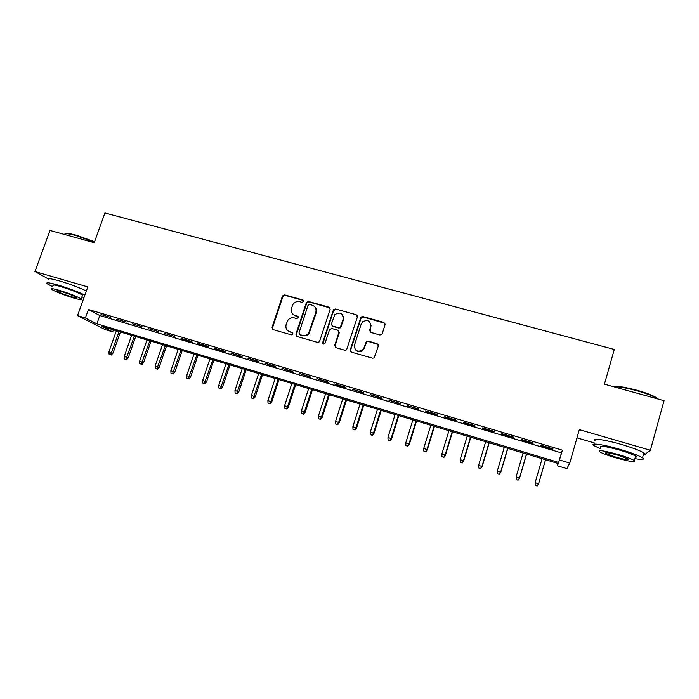 <?xml version="1.0" encoding="UTF-8"?>
<svg xmlns="http://www.w3.org/2000/svg" width="699" height="699" viewBox="0 0 699 699"><rect width="100%" height="100%" fill="white"/><g stroke="black" fill="none" stroke-linecap="round" stroke-linejoin="round"><path stroke-width="1.05" d="M303.619 301.47L302.816 299.923L284.676 294.899L282.501 295.93L272.051 327.403L273.169 329.64L291.343 334.856L292.951 333.973L292.147 332.401L289.788 331.728C286.573 330.435 285.358 328.041 286.144 324.554L287.551 320.754C289.229 318.263 291.492 317.311 294.331 317.905L296.691 318.569L298.298 317.687L297.494 316.123L295.135 315.459C291.92 314.183 290.705 311.815 291.492 308.346L292.829 304.65C294.497 302.108 296.778 301.12 299.661 301.706L302.02 302.361L303.619 301.47M303.549 300.509L285.131 295.354L282.955 296.385L272.523 327.805L272.811 329.491M292.811 332.881L289.788 331.728M298.193 316.664L295.135 315.459M379.872 334.961L381.575 334.611L382.231 333.676L385.088 324.659L383.856 322.379L362.833 316.551L360.99 317.049L350.26 349.841L351.457 352.139L372.523 358.185L374.131 357.923L378.351 345.944L377.128 343.646L368.093 341.086L366.363 341.453L364.013 347.779L362.257 350.295C357.04 352.296 354.454 350.557 354.498 345.061L361.234 323.969L362.615 321.793C367.91 319.294 370.619 320.902 370.75 326.625L369.622 330.146L370.846 332.427L379.872 334.961M559.593 459.986L569.781 463.035L566.889 468.627L557.418 465.779L558.265 463.533L102.045 326.459L112.696 331.876L105.261 329.64L77.528 315.625L85.392 317.984L96.881 323.829L558.676 462.432L562.415 450.165L88.424 309.491L85.392 317.984M77.528 315.625L87.821 286.905L34.95 271.553L50.013 230.443L94.225 242.702L104.92 212.959L614.299 349.448L604.434 384.153L664.05 400.684L650.376 450.27L579.331 429.632L569.781 463.035M330.12 309.404L328.949 307.167L308.53 301.505L306.442 302.344L295.913 334.253L297.066 336.507L317.521 342.379L319.426 341.811L330.12 309.404M335.485 308.975L356.202 314.716L357.407 316.97L346.573 349.832L344.817 350.225L335.904 347.665L334.725 345.385L338.893 332.427L337.713 330.164L331.842 328.504L329.517 329.771L324.852 343.742C323.471 344.458 322.755 344.048 322.72 342.519L333.51 309.622L335.485 308.975L356.202 314.716M643.036 455.87L650.376 450.27M34.95 271.553L48.248 278.884M110.442 317.346L101.032 314.55L110.442 317.346M126.239 322.038L116.742 319.216L126.239 322.038M142.177 326.774L132.6 323.925L142.177 326.774M158.262 331.553L148.59 328.679L158.262 331.553M174.488 336.376L164.737 333.475L174.488 336.376M190.862 341.243L181.024 338.316L182.57 339.233L192.374 342.143L190.862 341.243M207.393 346.154L197.459 343.2L198.944 344.1L208.835 347.036L207.393 346.154M224.073 351.108L214.043 348.128L215.458 349.011L225.445 351.973L224.073 351.108M240.902 356.106L230.784 353.1L242.212 356.962L240.902 356.106M257.896 361.156L247.682 358.124L259.128 361.986L257.896 361.156M275.039 366.25L264.729 363.192L276.201 367.062L275.039 366.25M292.348 371.396L281.942 368.303L293.44 372.191L292.348 371.396M309.823 376.586L299.321 373.467L310.837 377.364L309.823 376.586M327.464 381.829L316.857 378.683L328.399 382.58L327.464 381.829M345.271 387.124L334.568 383.943L335.468 384.686L346.119 387.849L345.271 387.124M363.244 392.462L352.436 389.256L364.022 393.17L363.244 392.462M381.392 397.853L370.479 394.612L382.082 398.544L381.392 397.853M399.714 403.306L388.705 400.029L400.326 403.97L399.714 403.306M418.22 408.801L407.098 405.499L418.745 409.439L418.22 408.801M436.901 414.35L425.674 411.012L426.163 411.65L437.338 414.97L436.901 414.35M455.765 419.959L444.424 416.587L444.826 417.198L456.115 420.553L455.765 419.959M474.822 425.621L463.367 422.213L463.682 422.799L475.075 426.189L474.822 425.621M494.062 431.335L482.493 427.902L482.712 428.461L494.228 431.877L494.062 431.335M513.494 437.111L501.812 433.642L501.934 434.175L513.564 437.626L513.494 437.111M533.119 442.939L521.314 439.435L521.349 439.942L533.092 443.437L533.119 442.939M371.265 325.245L370.802 326.704M340.762 326.599L340.352 327.875M88.424 309.491L99.826 315.555L561.419 452.891L562.415 450.165M540.956 445.77L552.822 449.3L552.944 448.837L541.026 445.289L540.956 445.77L541.096 445.315M576.972 437.862L594.779 443.07M558.082 463.472L557.418 465.779M113.413 329.867L112.696 331.876M289.272 331.745L290.059 331.973M99.826 315.555L96.881 323.829M561.419 452.891L558.676 462.432M335.468 384.686L335.607 384.249M353.257 389.972L353.397 389.535M371.221 395.311L371.361 394.874M389.36 400.702L389.5 400.265M407.674 406.145L407.814 405.708M426.163 411.65L426.294 411.204M444.826 417.198L444.966 416.744M463.682 422.799L463.813 422.345M482.712 428.461L482.852 428.006M501.934 434.175L502.074 433.721M521.349 439.942L521.489 439.488M73.753 285.69L66.475 283.121M293.056 314.34L295.572 315.887M287.918 330.767L290.234 332.121M329.98 307.944L308.941 301.951L306.852 302.789L296.35 334.638L296.629 336.306M309.631 304.467L308.023 305.358L298.962 333.012L299.766 334.585L302.274 335.302C304.781 335.887 306.905 335.162 308.652 333.135L315.834 312.296C316.603 308.809 315.371 306.433 312.13 305.166L309.631 304.467M314.908 306.983C316.42 308.6 316.857 310.522 316.228 312.733L309.063 333.519C307.324 335.546 305.201 336.271 302.693 335.695L300.194 334.978M357.285 315.581L356.525 315.144M338.7 330.898L339.251 332.829L335.083 345.752L335.337 347.377M335.852 309.412L333.537 310.679L323.104 342.894L323.235 343.978M343.209 319.032C342.921 313.065 340.125 311.614 334.812 314.681L331.457 323.777L332.637 326.031L338.508 327.682L340.396 327.149L343.209 319.032L343.558 319.46L342.58 314.777M332.016 325.717L332.637 326.031M343.558 319.46L340.745 327.56L338.866 328.093L333.004 326.442M370.75 326.625L370.059 331.964M355.642 349.972C357.696 352.06 360.002 352.296 362.571 350.662L364.328 348.146L364.013 347.779M378.203 344.493L368.39 341.47L366.669 341.828L364.328 348.146M385.009 323.34L363.148 316.979L361.304 317.468L350.592 350.208L350.828 351.807M109.096 354.21L111.324 355.005L109.096 354.21L108.948 351.772L112.967 353.196L120.429 331.981M110.617 354.681L119.092 331.579M108.948 351.772L116.357 330.758M112.967 353.196L111.324 355.005M65.278 233.789C66.326 233.038 70.005 233.51 76.313 235.205L94.575 241.74M94.426 242.142L75.903 235.537C68.546 233.571 64.727 233.204 64.448 234.445M84.894 295.065C77.519 291.588 68.537 288.241 57.947 285.035C48.825 282.466 45.321 282.09 47.436 283.916L52.827 286.773M86.353 290.994C79.004 287.472 70.031 284.109 59.441 280.911C50.319 278.359 46.807 278.01 48.904 279.88M53.194 285.777C51.674 284.467 54.207 284.738 60.787 286.59C71.071 289.788 78.323 292.636 82.517 295.153L82.22 295.983M59.415 290.373C52.836 288.504 50.319 288.206 51.84 289.5C56.13 291.999 63.356 294.821 73.517 297.975C80.132 299.871 82.692 300.168 81.18 298.875C76.969 296.402 69.708 293.571 59.415 290.373M71.071 296.656C75.326 297.879 76.977 298.062 75.999 297.232C73.273 295.642 68.607 293.816 61.984 291.754C57.746 290.548 56.112 290.365 57.091 291.195C59.852 292.794 64.509 294.62 71.071 296.656M81.87 296.97L84.029 297.486M612.062 386.267C617.138 385.857 625.404 387.167 636.859 390.217C645.693 392.707 652.219 395.18 656.422 397.617L658.449 399.129M657.864 398.972L656.824 398.29C652.508 395.791 645.824 393.257 636.763 390.697C626.584 387.962 618.676 386.573 613.04 386.538M634.919 458.614C642.355 459.916 644.88 459.645 642.503 457.801C638.903 455.573 631.512 452.786 620.328 449.448C603.132 444.363 588.925 442.423 594.045 445.665L600.362 448.697M643.377 454.63C645.098 454.525 645.256 453.957 643.84 452.943C640.258 450.672 632.875 447.876 621.699 444.547C604.504 439.488 590.279 437.653 595.373 440.955M600.729 447.369C599.043 445.28 605.36 446.198 619.681 450.104C627.719 452.498 633.032 454.507 635.618 456.106C636.632 456.823 636.527 457.207 635.295 457.277M618.432 454.586C604.111 450.645 597.802 449.693 599.506 451.729C602.101 453.301 607.37 455.285 615.303 457.67C629.528 461.611 635.889 462.581 634.386 460.562C631.782 458.981 626.47 456.989 618.432 454.586M615.845 457.137C625.02 459.671 629.117 460.291 628.121 458.998L617.855 455.145C608.637 452.611 604.565 451.991 605.64 453.301L615.845 457.137M124.37 358.91L126.589 359.697L124.37 358.91L124.23 356.455L128.223 357.879L135.676 336.56M125.899 359.382L134.383 336.175M124.23 356.455L131.622 335.345M128.223 357.879L126.589 359.697M139.774 363.655L141.984 364.432L139.774 363.655L139.634 361.191L143.61 362.606L151.054 341.182M141.32 364.127L149.796 340.806M139.634 361.191L147.017 339.967M143.61 362.606L141.984 364.432M155.309 368.434L157.511 369.212L155.309 368.434L155.178 365.961L159.136 367.368L166.563 345.839M156.873 368.915L165.357 345.481M155.178 365.961L162.544 344.633M159.136 367.368L157.511 369.212M170.984 373.257L173.177 374.035L170.984 373.257L170.853 370.776L174.794 372.183L182.203 350.54M172.557 373.747L181.041 350.19M170.853 370.776L178.21 349.343M174.794 372.183L173.177 374.035M186.799 378.124L188.983 378.902L186.799 378.124L186.668 375.634L190.591 377.032L197.992 355.284M188.389 378.613L196.873 354.943M186.668 375.634L194.016 354.087M190.591 377.032L188.983 378.902M202.754 383.035L204.921 383.803L202.754 383.035L202.631 380.527L206.528 381.925L213.911 360.064M204.353 383.524L212.837 359.749M202.631 380.527L209.953 358.875M206.528 381.925L204.921 383.803M218.848 387.989L221.006 388.758L218.848 387.989L218.726 385.472L222.605 386.862L229.98 364.895M220.465 388.487L228.949 364.59M218.726 385.472L226.039 363.707M222.605 386.862L221.006 388.758M235.091 392.987L237.232 393.755L235.091 392.987L234.969 390.461L238.831 391.842L246.188 369.762M236.725 393.485L245.209 369.465M234.969 390.461L242.265 368.591M238.831 391.842L237.232 393.755M251.474 398.028L253.606 398.788L251.474 398.028L251.36 395.494L255.196 396.875L262.536 374.673M253.125 398.535L261.601 374.393M251.36 395.494L258.639 373.511M255.196 396.875L253.606 398.788M268.005 403.113L270.129 403.873L268.005 403.113L267.892 400.571L271.71 401.942L279.032 379.636M269.674 403.629L270.889 401.488L278.15 379.365M267.892 400.571L275.161 378.474M271.71 401.942L270.129 403.873M284.694 408.251L286.8 409.002L284.694 408.251L284.58 405.691L288.372 407.063L295.677 384.633M286.372 408.766L287.604 406.626L294.847 384.389M284.58 405.691L291.832 383.48M288.372 407.063L286.8 409.002M301.531 413.432L303.619 414.184L301.531 413.432L301.418 410.863L305.192 412.227L312.479 389.684M303.217 413.948L304.467 411.798L311.702 389.448M301.418 410.863L308.652 388.53M305.192 412.227L303.619 414.184M343.567 316.481L343.419 316.962M318.517 418.657L320.596 419.409L318.517 418.657L318.412 416.08L322.16 417.434L329.43 394.778M320.221 419.182L321.488 417.023L328.696 394.559M318.412 416.08L325.629 393.633M322.16 417.434L320.596 419.409M335.66 423.935L337.731 424.677L335.66 423.935L335.564 421.348L339.286 422.694L346.538 399.915M337.381 424.468L338.666 422.301L345.856 399.714M335.564 421.348L342.755 398.779M339.286 422.694L337.731 424.677M352.969 429.256L355.022 429.999L352.969 429.256L352.873 426.661L356.569 428.006L363.795 405.105M354.708 429.798L356.001 427.622L363.174 404.913M352.873 426.661L360.046 403.978M356.569 428.006L355.022 429.999M370.426 434.638L372.471 435.372L370.426 434.638L370.339 432.026L374.009 433.363L381.217 410.339M372.183 435.171L373.502 432.996L380.649 410.164M370.339 432.026L377.495 409.221M374.009 433.363L372.471 435.372M388.059 440.055L390.086 440.789L388.059 440.055L387.971 437.443L391.615 438.762L398.806 415.617M389.824 440.606L391.16 438.422L398.29 415.468M387.971 437.443L395.101 414.507M391.615 438.762L390.086 440.789M405.848 445.534L407.858 446.259L405.848 445.534L405.761 442.904L409.378 444.223L416.552 420.947M407.639 446.084L408.985 443.891L416.097 420.815M405.761 442.904L412.882 419.846M409.378 444.223L407.858 446.259M423.804 451.056L425.805 451.781L423.804 451.056L423.725 448.417L427.316 449.728L434.463 426.329M425.612 451.615L426.975 449.422L434.07 426.215M423.725 448.417L430.82 425.237M427.316 449.728L425.805 451.781M441.934 456.639L443.917 457.356L441.934 456.639L441.855 453.983L445.42 455.294L452.541 431.764M443.76 457.198L445.141 454.997L452.209 431.667M441.855 453.983L448.933 430.68M445.42 455.294L443.917 457.356M460.239 462.275L462.196 462.991L460.239 462.275L460.16 459.61L463.699 460.903L470.794 437.251M462.074 462.834L463.481 460.624L470.523 437.163M460.16 459.61L467.212 436.176M463.699 460.903L462.196 462.991M478.71 467.954L480.659 468.671L478.71 467.954L478.64 465.281L482.144 466.565L489.221 442.782M480.571 468.531L481.987 466.312L489.003 442.72M478.64 465.281L485.665 441.716M482.144 466.565L480.659 468.671M497.365 473.695L499.296 474.403L497.365 473.695L497.304 471.012L500.772 472.288L507.824 448.374M499.243 474.271L500.676 472.043L507.666 448.33M497.304 471.012L504.294 447.316M500.772 472.288L499.296 474.403M516.194 479.488L518.108 480.196L516.194 479.488L516.133 476.797L519.575 478.064L526.6 454.018M518.09 480.073L519.549 477.845L526.513 453.992M516.133 476.797L523.105 452.969M519.575 478.064L518.108 480.196M535.198 485.456L537.12 485.927L535.198 485.456L535.154 482.633L538.562 483.891L545.561 459.715M537.12 485.927L538.597 483.691L545.535 459.706M535.207 485.342L535.154 482.633L542.101 458.675M538.562 483.891L537.103 486.041M303.235 300.369L302.816 299.923M292.584 332.794L292.147 332.401M272.523 327.805L272.051 327.403M282.859 296.612L282.405 296.158M285.131 295.354L284.676 294.899M296.35 334.638L295.913 334.253M306.651 303.217L306.241 302.772M308.941 301.951L308.53 301.505M329.325 307.604L328.949 307.167M316.228 312.733L315.834 312.296M333.537 310.679L333.178 310.242M282.955 296.385L282.501 295.93M306.852 302.789L306.442 302.344M333.877 310.059L333.51 309.622M57.283 290.679L57.091 291.195M82.517 295.153L81.18 298.875M605.85 452.585L605.64 453.301M635.618 456.106L634.386 460.562M642.503 457.801L643.84 452.943M656.422 397.617L656.824 398.29"/></g></svg>
